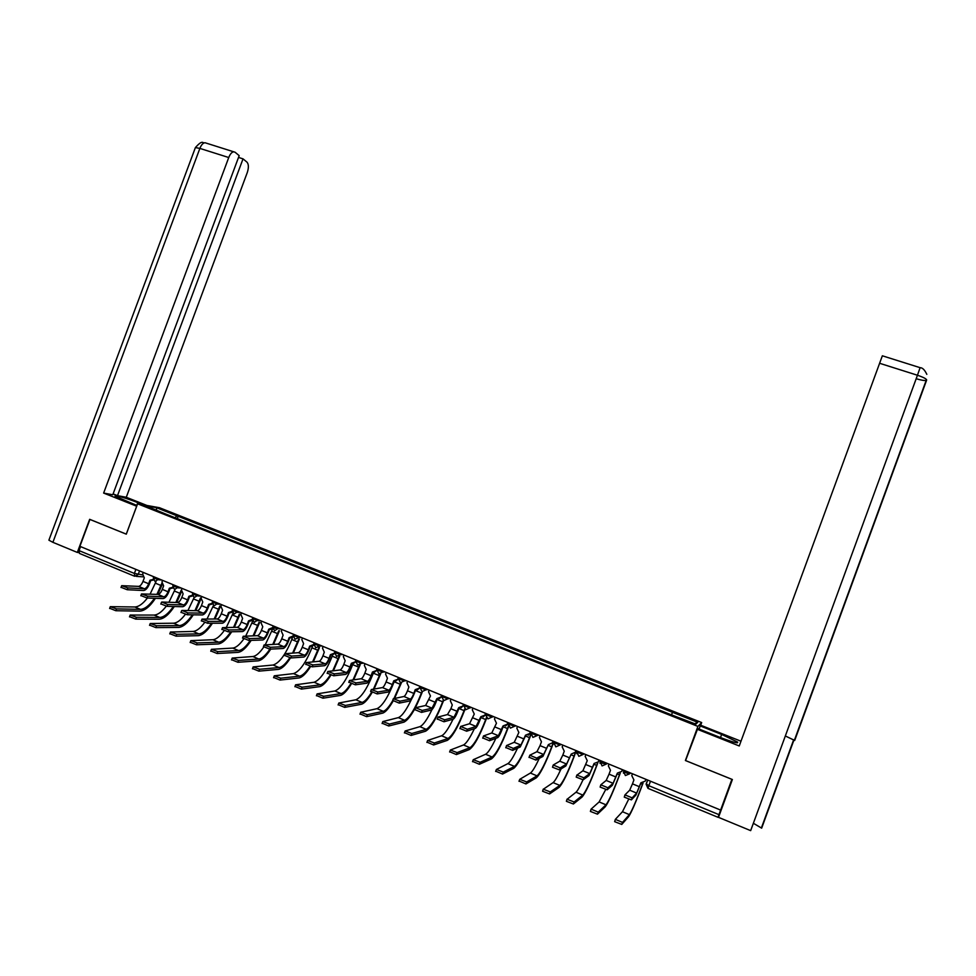 <?xml version="1.0" encoding="UTF-8"?>
<svg xmlns="http://www.w3.org/2000/svg" width="976" height="976" viewBox="0 0 976 976"><rect width="100%" height="100%" fill="white"/><g stroke="black" fill="none" stroke-linecap="round" stroke-linejoin="round"><path stroke-width="1.46" d="M700.573 725.546L701.671 722.557L159.478 507.715L137.604 503.799L697.913 726.4L685.396 760.511L731.89 779.336L720.63 810.08L79.898 546.34L89.926 519.452L126.294 534.165L137.604 503.799M732.232 779.446L718.007 817.302L648.052 788.388L648.833 785.717L718.958 814.655L718.007 817.302M134.359 576.133L79.471 553.441L79.056 550.61L134.383 573.437L142.472 574.864M80.544 546.609L79.056 550.61M718.958 814.655L720.63 810.08M671.598 714.542L672.549 712.334L697.73 722.313L695.839 724.168L669.865 714.237L164.968 513.742L145.778 505.788L156.453 507.691L176.827 515.767L175.058 517.756M672.549 712.334L176.827 515.767M701.671 722.557L697.913 726.4M177.278 518.634L178.254 516.011M697.73 722.313L694.68 723.716M156.575 510.082L156.453 507.691M640.988 782.85L635.937 795.062L631.387 799.881L624.274 797.136L624.933 794.952M639.414 786.729L632.472 783.85L629.691 790.194L636.669 793.098L629.691 790.194L624.969 794.879L632.131 797.856L636.669 793.098L640.866 782.801L645.221 781.117L646.002 779.36M632.436 773.785L631.777 775.578L633.912 779.934L632.472 783.85M645.892 779.312L645.221 781.117M643.05 783.057L642.684 784.057C636.169 801.491 631.496 812.337 628.666 816.595L621.773 824.427L614.636 821.658L615.307 819.45M628.617 799.344L622.468 811.727L615.331 819.364L622.529 822.39L629.386 814.631C632.021 810.69 636.376 800.564 642.464 784.277L642.903 783.081M617.527 773.163L612.367 785.277L607.182 789.791L600.13 787.083L600.789 784.924M615.929 777.006L609.048 774.163L606.181 780.446L613.087 783.313L606.181 780.446L600.826 784.826L607.926 787.778L613.087 783.313L617.369 773.102L621.7 771.418L622.505 769.698M609.024 764.147L608.365 765.928L610.476 770.259L609.048 774.163M622.359 769.625L621.7 771.418M594.274 763.574L589.016 775.566L583.209 779.8L576.206 777.116L576.877 774.981M582.879 770.772L589.736 773.614L582.879 770.772L576.95 775.115L583.941 777.799L589.736 773.614L594.079 763.488L598.386 761.817L599.227 760.109M585.832 754.594L585.173 756.376L587.259 760.682L582.892 770.772M599.032 760.036L598.386 761.817M916.171 378.725C920.978 380.164 924.309 380.725 926.151 380.408L926.639 380.115C926.566 378.908 923.503 377.285 917.452 375.248L750.666 830.637L718.507 817.351L732.378 779.507L685.567 760.56L697.73 728.511L719.69 737.246C732.634 742.187 738.6 743.785 737.563 742.053L721.642 734.428L700.219 725.924L700.829 725.278L740.991 741.223M697.084 729.194L739.247 745.969L882.353 355.801L920.051 367.659M699.072 729.048L700.219 725.924M753.362 823.268L761.658 828.16L793.988 739.869M785.338 735.965L794.696 740.455L794.745 739.283M794.696 740.455L926.663 380.03M136.762 505.409L137.787 502.628C127.283 498.407 112.691 494.259 115.29 496.272L136.982 505.495M137.787 502.628L143.289 504.812M146.912 505.458L126.282 497.272L117.498 495.649L243.024 158.856L247.001 162.162C248.746 164.249 248.831 167.726 247.257 172.606L126.282 497.272M113.094 493.893L117.498 495.649M52.887 542.327L48.898 540.192L195.395 147.583L199.873 148.401C201.3 144.851 203.008 142.96 204.984 142.728L235.094 152.244L239.181 155.648L112.777 494.771L103.639 493.075L228.738 157.526L199.873 148.401L52.887 542.327L77.324 552.428L89.67 519.317L126.27 534.128L136.677 506.215L103.639 493.075M78.763 552.562L77.324 552.428M238.522 157.429L243.024 158.856M233.776 151.78C231.861 152.036 230.177 153.952 228.738 157.526M620.272 773.077L619.723 774.578C613.196 791.914 608.39 802.65 605.266 806.762L597.471 814.167L590.382 811.422L591.053 809.238M605.657 789.633L599.13 801.93L591.102 809.128L598.227 812.142L605.986 804.81C608.89 801.003 613.379 790.987 619.467 774.785L620.065 773.175M622.334 770.162L623.469 770.088M597.861 762.732L596.958 765.184C590.431 782.435 585.478 793.049 582.086 797.014L573.4 804.004L566.373 801.296L567.044 799.137M582.977 779.861C579.781 786.839 577.463 790.963 576.011 792.219L567.117 799.271L574.144 801.979L582.806 795.074C585.966 791.402 590.59 781.495 596.678 765.379L597.519 763.073M599.02 760.67L600.643 760.694L600.216 761.866L602.741 763.22L606.169 764.147L607.194 763.391M569.594 757.84L562.835 755.046L559.809 761.195L566.592 764.013L559.797 761.195L553.233 765.001L560.187 767.905L566.592 764.013L571.241 754.058L565.873 765.953L559.455 769.905L552.514 767.246L553.172 765.135M576.145 750.605L575.596 752.118L571.241 754.058M562.847 745.139L562.188 746.908L564.25 751.178L562.835 755.046M575.938 750.52L575.279 752.301M546.731 748.397L540.033 745.627L536.934 751.703L543.656 754.485L536.922 751.703L529.761 755.229L536.654 758.108L543.644 754.497L548.378 744.627L542.937 756.424L535.922 760.097L529.029 757.217M553.282 741.199L552.733 742.699L548.378 744.627M540.07 735.758L539.423 737.527L541.448 741.772L540.033 745.627M553.038 741.101L552.392 742.87M525.783 735.306L520.22 746.982L512.62 750.373L505.788 747.531M514.254 742.297L520.928 745.054L514.254 742.297L506.507 745.554L513.339 748.397L520.928 745.054L525.503 735.184L530.078 733.366L528.211 735.196M530.627 731.878L530.078 733.366M517.487 726.461L516.841 728.218L518.854 732.451L514.267 742.285M530.346 731.756L529.7 733.513M575.938 751.191L574.4 755.863C567.873 773.029 562.786 783.533 559.114 787.364L549.561 793.927L542.583 791.255L543.254 789.12M561.078 768.905C557.491 776.701 554.832 781.264 553.099 782.606L543.327 789.242L550.305 791.914L559.834 785.436C563.237 781.886 567.995 772.089 574.083 756.046L575.511 752.167M576.096 751.252L577.292 751.483M553.721 742.041L552.038 746.64C545.511 763.72 540.289 774.102 536.349 777.799L525.942 783.948L519.025 781.032M539.277 758.34C535.36 766.77 532.396 771.674 530.383 773.065L519.757 779.312L526.674 781.947L537.056 775.871C540.728 772.443 545.608 762.756 551.696 746.811L553.49 741.943L554.222 742.199M530.981 734.452L529.87 737.49C523.356 754.472 517.988 764.757 513.791 768.319L502.542 774.066L495.686 771.174M517.524 748.177C513.364 757.071 510.155 762.207 507.886 763.622L496.406 769.466L503.274 772.077L514.498 766.404C518.415 763.098 523.404 753.521 529.504 737.649L531.286 732.805M503.36 726.046L502.054 729.597C500.31 734.098 498.858 736.782 497.699 737.624L489.525 740.747L482.754 737.929M498.394 735.709L491.794 732.964L483.474 735.965L490.245 738.783L498.407 735.709L503.043 725.924L507.618 724.107L505.592 725.998M508.167 722.63L507.618 724.107M495.125 717.262L494.478 719.007L496.467 723.204L491.794 732.964L498.407 735.709M507.862 722.496L507.215 724.253M508.63 726.449L507.898 728.413C501.383 745.322 495.893 755.485 491.44 758.913L479.362 764.281L472.567 761.402M495.893 738.307C491.526 747.531 488.098 752.85 485.584 754.265L473.262 759.706L480.094 762.293L492.136 757.01C496.296 753.838 501.408 744.359 507.508 728.56L508.472 725.949M481.144 716.872L479.838 720.41C478.094 724.887 476.605 727.535 475.373 728.352L466.638 731.219L459.928 728.413M476.068 726.449L469.529 723.728L460.648 726.461L467.358 729.255L476.068 726.449L480.802 716.738L485.365 714.944L483.193 716.86M485.914 713.468L485.365 714.944M472.945 708.137L472.311 709.869L474.275 714.042L469.541 723.728L476.081 726.437M485.572 713.334L484.926 715.066M486.67 717.946L486.121 719.422C479.606 736.246 473.994 746.311 469.273 749.605L456.39 754.57L449.668 751.727M474.397 728.669C469.859 738.149 466.223 743.59 463.478 744.981L450.339 750.044L457.122 752.606L469.981 747.701C474.36 744.651 479.606 735.27 485.694 719.556L486.426 717.592M459.11 707.783L457.817 711.297C456.073 715.762 454.548 718.385 453.254 719.166L443.958 721.764L437.321 718.995M457.341 711.419L450.888 708.747L447.472 714.566L453.962 717.262L447.472 714.566L438.041 717.043L444.69 719.812L453.962 717.262L458.744 707.637L463.307 705.855L461.014 707.795M463.856 704.391L463.307 705.855M450.973 699.084L450.339 700.817L452.278 704.965L450.888 708.747M463.49 704.233L462.844 705.977M464.991 709.284L464.539 710.516C458.012 727.254 452.278 737.209 447.313 740.369L433.637 744.969L426.976 742.15M453.035 719.227C448.362 728.901 444.531 734.416 441.579 735.782L427.622 740.467L434.369 743.004L448.008 738.49C452.632 735.55 457.988 726.266 464.076 710.638L464.674 709.015M437.285 698.779L435.991 702.269C434.247 706.709 432.697 709.308 431.331 710.052L421.498 712.395L414.91 709.65M432.026 708.161L425.609 705.489L415.63 707.71L422.218 710.455L432.039 708.161L436.882 698.621L441.445 696.852L439.041 698.792M441.994 695.388L441.445 696.852M429.196 690.117L428.549 691.838L430.477 695.973L425.609 705.489L432.039 708.161M441.591 695.229L440.957 696.949M443.555 700.536L443.128 701.683C436.614 718.336 430.758 728.181 425.548 731.219L411.091 735.44L404.491 732.647M431.978 709.637C427.122 719.629 423.084 725.302 419.863 726.669L405.125 730.987L411.811 733.488L426.244 729.34C431.087 726.522 436.565 717.336 442.653 701.781L443.189 700.341M415.654 689.837L414.361 693.326C412.616 697.742 411.03 700.317 409.603 701.024L399.233 703.123L392.706 700.402M413.836 693.424L407.48 690.801C406.187 694.07 405.003 695.973 403.93 696.498L410.298 699.145L403.93 696.498L393.328 698.718L399.953 701.183L410.298 699.145C411.36 698.609 412.531 696.705 413.836 693.424L415.215 689.678L419.778 687.921L417.277 689.873M420.314 686.47L419.778 687.921M407.602 681.236L406.968 682.944L408.871 687.055L407.48 690.801M419.9 686.299L419.265 688.019M422.34 691.752L421.913 692.923C415.398 709.491 409.42 719.239 403.966 722.155L388.753 725.998L382.202 723.24M411.726 698.804C406.492 709.857 402.039 716.14 398.342 717.628L382.824 721.581L389.473 724.058L404.662 720.288C409.737 717.58 415.312 708.491 421.4 693.009L415.398 690.532M394.206 680.992L392.913 684.457C391.169 688.861 389.558 691.398 388.07 692.069L377.175 693.924L370.685 691.228M382.433 687.58L388.765 690.203L382.433 687.58L371.307 689.556L377.883 691.996L388.765 690.203C389.863 689.69 391.071 687.812 392.364 684.542L393.743 680.809L398.306 679.076L395.707 681.028M398.842 677.625L398.306 679.076M386.203 672.427L385.569 674.135L387.448 678.21L386.069 681.943C384.776 685.201 383.568 687.08 382.446 687.58M398.391 677.442L397.757 679.15M393.121 701.049C388.924 708.295 385.41 712.334 382.58 713.163L366.61 716.652L360.107 713.92M394.438 681.053L394.17 681.773C388.082 697.145 382.36 706.112 377.004 708.674L360.717 712.26L367.33 714.713L383.275 711.297C385.788 710.589 388.924 707.063 392.681 700.731M394.023 698.352L400.88 682.871M401.356 682.919L394.658 698.243M372.942 672.208L371.661 675.673C369.916 680.04 368.269 682.553 366.72 683.2L355.313 684.81L348.859 682.151M371.075 675.746L364.841 673.159C363.536 676.405 362.316 678.259 361.144 678.735L367.415 681.333L361.144 678.735L349.481 680.479L356.02 682.895L367.415 681.333C368.562 680.858 369.782 678.991 371.075 675.746L372.454 672.025L377.004 670.305L374.333 672.257M364.987 663.692L364.353 665.388L366.207 669.451L364.841 673.159M377.065 668.658L376.431 670.366M372.149 692.435C367.903 699.548 364.316 703.489 361.376 704.257L344.674 707.38L338.208 704.672M373.649 672.318L373.344 673.172C367.257 688.47 361.425 697.352 355.85 699.792L338.818 703.025L345.394 705.453L362.072 702.403C364.67 701.744 367.854 698.34 371.636 692.179M373.466 688.983L380.054 674.087M380.616 674.013L374.125 688.885M351.86 663.509L350.591 666.962C348.847 671.305 347.163 673.794 345.553 674.416L333.646 675.782L327.228 673.147M349.981 667.023L343.796 664.461C342.503 667.682 341.246 669.524 340.038 669.975L346.248 672.549L340.038 669.975L327.851 671.476L334.353 673.879L346.248 672.549C347.444 672.098 348.688 670.244 349.981 667.023L351.348 663.314L355.837 661.618M355.776 661.911L353.153 663.546M343.955 655.03L343.332 656.726L345.162 660.764L343.796 664.461M355.935 659.959L355.301 661.667M351.409 683.798C347.102 690.837 343.418 694.717 340.368 695.424L322.934 698.206L316.505 695.522M353.08 663.57L352.69 664.644C346.602 679.869 340.673 688.653 334.89 690.984L317.115 693.875L323.654 696.278L341.051 693.57C343.747 692.984 347.017 689.642 350.848 683.566M353.044 679.784L359.473 665.217M360.132 664.949L353.727 679.699M330.974 654.884L329.693 658.312C327.948 662.643 326.252 665.107 324.581 665.693L312.174 666.828L305.793 664.217M329.058 658.361L322.934 655.835C321.641 659.044 320.36 660.862 319.115 661.289L325.264 663.839L319.115 661.289L306.415 662.558L312.869 664.937L325.264 663.839C326.496 663.412 327.765 661.582 329.058 658.361L330.425 654.676L334.768 653.005M334.683 653.578L332.169 654.92M323.105 646.454L322.483 648.137L324.3 652.151L322.934 655.835M334.975 651.334L334.353 653.029M330.888 675.172C326.496 682.187 322.714 686.006 319.53 686.665L301.389 689.105L294.996 686.445M332.682 654.896L332.206 656.189C326.13 671.342 320.091 680.028 314.101 682.261L295.606 684.81L302.096 687.189L320.213 684.823C323.019 684.286 326.374 680.992 330.278 674.965M332.767 670.732L339.136 656.238M339.733 656.189L333.463 670.658M310.258 646.319L308.989 649.748C307.245 654.066 305.512 656.494 303.78 657.055L290.885 657.958L284.541 655.372M308.331 649.796L302.243 647.271C300.95 650.467 299.656 652.273 298.363 652.676L304.463 655.213L298.363 652.676L285.163 653.713L291.592 656.067L304.463 655.213C305.744 654.798 307.037 652.993 308.331 649.796L309.685 646.124L313.882 644.453M313.808 645.221L311.368 646.368M302.438 637.938L301.816 639.622L303.609 643.611L302.243 647.271M314.211 642.794L313.577 644.477M310.563 666.571C306.098 673.574 302.194 677.381 298.876 677.978L280.039 680.077L273.67 677.454M312.491 646.21L311.905 647.808C305.83 662.887 299.693 671.488 293.495 673.611L274.28 675.819L280.746 678.186L299.547 676.148C302.475 675.66 305.927 672.403 309.917 666.376M312.625 661.813L318.847 647.649M319.481 647.613L313.345 661.765M289.726 637.84L288.457 641.256C286.712 645.551 284.943 647.954 283.162 648.491L269.791 649.162L263.483 646.6M287.774 641.293L281.747 638.792C280.441 641.976 279.136 643.757 277.794 644.148L283.845 646.649L277.794 644.148L264.093 644.953L270.486 647.283L283.845 646.649C285.163 646.258 286.48 644.477 287.774 641.293L289.128 637.633L293.19 635.986M293.142 636.889L290.763 637.889M281.942 629.508L281.32 631.179L283.101 635.144L281.747 638.792M293.617 634.315L292.995 635.986M290.482 657.946C285.907 665.01 281.869 668.816 278.392 669.377L258.872 671.146L252.54 668.548M292.532 637.426L291.775 639.487C285.687 654.506 279.453 663.009 273.06 665.034L253.15 666.901L259.579 669.255L279.063 667.547C282.125 667.096 285.687 663.851 289.762 657.812M292.641 653.029L298.729 639.146M299.376 639.121L293.373 652.981M269.364 629.435L268.095 632.838C266.35 637.108 264.557 639.487 262.715 639.988L248.88 640.451L242.597 637.914M267.387 632.863L261.409 630.386C260.116 633.546 258.786 635.315 257.408 635.681L263.398 638.17L257.408 635.681L243.219 636.267L249.575 638.585L263.398 638.17C264.764 637.792 266.094 636.023 267.387 632.863L268.742 629.215L272.658 627.58M272.646 628.593L270.328 629.471M261.629 621.151L261.007 622.81L262.764 626.751L261.409 630.386M272.865 626.921L272.572 627.58M270.755 649.113C266.009 656.409 261.788 660.313 258.091 660.837L237.9 662.277L231.593 659.703M263.727 647.112C259.616 653.005 255.968 656.14 252.808 656.519L232.203 658.068L238.595 660.398L258.762 659.02C261.983 658.605 265.692 655.323 269.888 649.162M265.313 644.672L272.694 628.849M272.804 644.355L278.758 630.74M279.441 630.728L273.561 644.319M249.173 621.102L247.904 624.494C246.172 628.739 244.354 631.094 242.451 631.57L228.152 631.814L221.906 629.3M243.109 629.752L237.168 627.287L222.516 627.653L228.848 629.947L243.122 629.752C244.537 629.398 245.891 627.653 247.184 624.506L248.526 620.882L252.296 619.321M252.333 620.358L250.063 621.126M241.475 612.855L240.865 614.514L242.597 618.43L241.255 622.054C239.962 625.201 238.608 626.946 237.18 627.287L243.122 629.752M251.186 640.378C246.281 647.881 241.865 651.883 237.949 652.383L217.111 653.505L210.84 650.955M243.817 638.926C239.669 644.709 235.972 647.759 232.715 648.088L211.438 649.321L217.807 651.626L238.62 650.565C242.048 650.175 245.94 646.795 250.307 640.402M245.757 635.974L252.686 621.236M253.113 635.791L258.957 622.42M259.665 622.42L253.882 635.766M229.153 612.83L227.896 616.222C226.151 620.443 224.309 622.773 222.357 623.225L207.607 623.249L201.385 620.76M217.123 618.967L223.028 621.407L217.123 618.967L201.995 619.113L208.303 621.395L223.028 621.407C224.48 621.078 225.846 619.345 227.14 616.21L228.482 612.611L232.105 611.33M232.203 612.184L229.982 612.855M221.503 604.632L220.893 606.279L222.601 610.183L221.271 613.782C219.978 616.917 218.6 618.638 217.136 618.967M231.751 631.753C226.7 639.451 222.113 643.526 217.99 643.989L196.505 644.794L190.259 642.269M224.126 630.728C219.917 636.45 216.147 639.451 212.805 639.731L190.857 640.634L197.189 642.928L218.661 642.184C222.284 641.83 226.347 638.353 230.861 631.765M226.347 627.385L232.935 613.44M233.569 627.324L239.327 614.172M240.047 614.185L234.362 627.312M209.303 604.632L208.047 608.011C206.314 612.22 204.435 614.526 202.435 614.941L187.246 614.758L181.048 612.294M203.093 613.135L197.262 610.72L181.963 610.427L187.929 612.916L203.106 613.135C204.594 612.83 205.985 611.122 207.278 607.999L208.608 604.4L212.109 603.302M212.243 604.071L210.072 604.656M201.69 596.482L201.08 598.117L202.776 601.997L201.446 605.584C200.153 608.707 198.762 610.415 197.262 610.72L203.106 613.135M212.463 623.237C207.278 631.106 202.532 635.242 198.201 635.669L176.07 636.169L169.848 633.668M204.631 622.542C200.361 628.239 196.505 631.204 193.053 631.435L170.458 632.033L176.766 634.302L198.86 633.875C202.679 633.546 206.912 630.008 211.56 623.237M207.071 618.906L213.402 605.559M214.183 618.955L219.844 606.011M220.588 606.035L214.988 618.955M189.625 596.507L188.368 599.874C186.636 604.059 184.732 606.34 182.671 606.73L167.055 606.34L160.881 603.888M183.329 604.937L177.534 602.534L161.809 602.033L167.738 604.498L183.342 604.937C184.867 604.656 186.282 602.948 187.575 599.85L188.905 596.275L192.284 595.299M192.455 596.007L190.344 596.519M182.061 588.394L181.451 590.029L183.122 593.884L181.792 597.458C180.499 600.557 179.084 602.253 177.547 602.534L177.534 602.534M193.321 614.831C188.014 622.847 183.098 627.031 178.571 627.422L155.818 627.605L149.633 625.128M185.33 614.38C180.987 620.077 177.034 623.03 173.472 623.213L150.231 623.505L156.514 625.762L179.23 625.628C183.232 625.335 187.624 621.736 192.394 614.819M187.941 610.537L194.078 597.617M194.932 610.671L200.519 597.922M200.897 598.996L195.773 610.683M170.105 588.443L168.86 591.81C167.116 595.97 165.188 598.227 163.09 598.593L147.034 597.995L140.898 595.567M168.031 591.761L162.309 589.394C161.016 592.481 159.576 594.164 158.002 594.421L163.748 596.812L158.002 594.421L141.496 593.933L147.718 596.165L163.748 596.812C165.31 596.543 166.737 594.86 168.031 591.761L169.36 588.211L172.642 587.345M172.837 588.016L170.763 588.455M162.577 580.378L161.967 582.001L163.626 585.844L162.309 589.394M174.314 606.523C168.897 614.66 163.834 618.894 159.1 619.235L135.749 619.126L129.576 616.673M166.237 606.23C161.809 611.976 157.746 614.917 154.049 615.063L130.174 615.051L136.433 617.283L159.759 617.454C163.956 617.198 168.482 613.55 173.374 606.499M168.958 602.265L174.936 589.675M175.851 602.485L181.353 589.907M181.365 592.005L176.705 602.509M150.755 580.439L149.499 583.807C147.766 587.942 145.814 590.187 143.655 590.529L127.185 589.724L121.073 587.32M138.604 586.381L144.326 588.748L138.604 586.381L121.683 585.685L127.868 587.906L144.326 588.748C145.924 588.491 147.364 586.832 148.657 583.758L149.975 580.208L153.171 579.439M153.378 580.073L151.365 580.452M143.265 572.424L142.655 574.047L144.302 577.865L142.984 581.403C141.691 584.478 140.239 586.137 138.629 586.381M155.452 598.312C149.938 606.56 144.716 610.83 139.8 611.122L115.839 610.72L109.702 608.28M147.413 598.02C142.862 603.876 138.653 606.865 134.798 606.974L110.3 606.669L116.522 608.89L140.459 609.353C144.826 609.134 149.499 605.449 154.489 598.276M150.109 594.079L155.989 581.696M156.904 594.372L161.784 583.428M162.175 584.636L157.77 594.408M153.354 577.755L158.563 579.793L161.674 580M158.905 578.866L155.05 581.513L153.305 577.902L153.732 576.731M172.862 585.771L178.083 587.833L181.109 588.003M178.425 586.905L174.545 589.553L172.801 585.929L173.24 584.758M192.516 593.872L197.774 595.946L200.714 596.08M198.116 595.006L194.212 597.666L192.467 594.018L192.894 592.859M212.353 602.033L217.624 604.12L220.491 604.217M217.977 603.18L214.037 605.852L212.292 602.18L212.731 601.021M232.349 610.256L237.644 612.367L240.425 612.416M237.998 611.415L234.033 614.099L232.288 610.415L232.727 609.244M252.516 618.552L257.835 620.687L260.531 620.699M258.189 619.736L254.199 622.42L252.455 618.723L252.894 617.552M273.231 625.921L272.804 627.092L274.512 628.007L280.807 629.044M278.563 628.117L274.549 630.813L272.804 627.092M293.373 635.364L298.754 637.535L301.255 637.462M299.107 636.572L298.754 637.535L294.996 639.243L293.312 635.535L293.752 634.363M314.077 643.879L319.469 646.075L321.885 645.953M319.835 645.099L319.469 646.075L315.687 647.783L314.004 644.062L314.443 642.891M334.939 652.468L340.38 654.676L342.698 654.518M340.734 653.713L340.38 654.676L336.561 656.397L334.878 652.651L335.317 651.48M355.996 661.13L361.462 663.363L363.682 663.155M361.815 662.387L361.462 663.363L357.619 665.083L355.935 661.313L356.362 660.142M377.236 669.865L382.726 672.122L384.849 671.866M383.092 671.146L382.726 672.122L378.859 673.843L377.163 670.061L377.602 668.889M398.659 678.686L404.186 680.955L406.211 680.662M404.552 679.979L404.186 680.955L400.355 682.712L398.586 678.881L399.025 677.698M420.278 687.58L425.829 689.873L427.756 689.532M426.195 688.885L425.829 689.873L421.974 691.63L420.18 687.824M442.079 696.547L447.667 698.865L449.485 698.474M448.033 697.877L447.667 698.865L443.787 700.622L441.921 696.998M464.076 705.599L469.712 707.942L471.42 707.502M470.078 706.953L469.712 707.942L465.784 709.698L464.003 705.807L464.442 704.623M486.28 714.725L491.941 717.104L493.539 716.604M492.307 716.103L491.941 717.104L487.988 718.861L486.036 715.591M508.667 723.936L514.376 726.339L515.865 725.79M514.742 725.339L514.376 726.339L510.399 728.108L508.594 724.155L509.021 722.984M531.273 733.232L537.007 735.66L538.386 735.062M537.386 734.647L537.007 735.66L532.896 737.392L531.188 733.452L531.615 732.281M554.075 742.602L559.846 745.066L561.115 744.42M560.224 744.054L559.846 745.066L555.808 746.847L553.99 742.834L554.417 741.662M577.084 752.057L582.904 754.57L584.051 753.862M583.282 753.545L582.904 754.57L578.829 756.339L576.999 752.313L577.426 751.142M606.535 763.122L606.169 764.147L602.058 765.916L600.313 761.585M623.762 771.199L626.238 772.907L629.642 773.809L630.545 773.004M630.02 772.785L629.642 773.809L625.384 775.542L623.64 771.504L624.067 770.332M139.544 570.899L138.189 574.559L134.7 576.267L134.383 573.437L135.896 569.386M142.96 576.84L136.237 576.377M646.307 783.899L648.833 785.717L650.492 781.215M647.613 780.031L646.124 784.094M554.344 741.638L553.978 742.651M577.341 751.105L576.975 752.118M600.557 760.658L600.179 761.683M623.981 770.296L623.603 771.333M623.579 771.394L623.493 773.199M600.155 761.756L600.033 763.403M576.938 752.215L576.804 753.679M553.941 742.76L553.782 744.041M531.139 733.391L530.993 734.477M508.557 724.107L508.398 724.997M648.003 788.376L646.1 784.155M632.131 797.856L631.387 799.881M622.529 822.39L621.773 824.427M640.72 783.557L642.464 784.277M622.468 811.727L629.386 814.631M607.926 787.778L607.182 789.791M583.941 777.799L583.209 779.8M592.652 767.38L585.832 764.562M926.822 374.345C924.699 369.855 922.454 367.635 920.1 367.684L917.452 375.248L879.559 363.267M720.495 737.563L721.642 734.428M206.229 143.118L204.984 142.728C202.459 143.875 203.179 138.836 195.395 147.583L195.2 148.108M598.227 812.142L597.471 814.167M617.259 773.87L619.467 774.785M599.13 801.93L605.986 804.81M574.144 801.979L573.4 804.004M594.018 764.281L596.678 765.379M576.011 792.219L582.806 795.074M560.187 767.905L559.455 769.905M536.654 758.108L535.922 760.097M513.339 748.397L512.62 750.373M524.088 739.027L517.451 736.282M550.305 791.914L549.561 793.927M570.972 754.765L574.083 756.046M553.099 782.606L559.834 785.436M526.674 781.947L525.942 783.948M548.146 745.347L551.696 746.811M530.383 773.065L537.056 775.871M503.274 772.077L502.542 774.066M525.527 736.002L529.504 737.649M507.886 763.622L514.498 766.404M490.245 738.783L489.525 740.747M501.64 729.743L495.064 727.022M480.094 762.293L479.362 764.281M503.104 726.742L507.508 728.56M485.584 754.265L492.136 757.01M467.358 729.255L466.638 731.219M479.399 720.544L472.872 717.848M457.122 752.606L456.39 754.57M480.887 717.567L485.694 719.556M463.478 744.981L469.981 747.701M444.69 719.812L443.958 721.764M434.369 743.004L433.637 744.969M458.854 708.478L464.076 710.638M441.579 735.782L448.008 738.49M422.218 710.455L421.498 712.395M435.491 702.378L429.086 699.731M411.811 733.488L411.091 735.44M437.028 699.463L442.653 701.781M419.863 726.669L426.244 729.34M399.953 701.183L399.233 703.123M389.473 724.058L388.753 725.998M398.342 717.628L404.662 720.288M377.883 691.996L377.175 693.924M392.364 684.542L386.069 681.943M367.33 714.713L366.61 716.652M394.17 681.773L400.343 684.322M377.004 708.674L383.275 711.297M356.02 682.895L355.313 684.81M345.394 705.453L344.674 707.38M373.344 673.172L379.457 675.697M355.85 699.792L362.072 702.403M334.353 673.879L333.646 675.782M323.654 696.278L322.934 698.206M352.69 664.644L358.753 667.145M334.89 690.984L341.051 693.57M312.869 664.937L312.174 666.828M302.096 687.189L301.389 689.105M332.206 656.189L338.233 658.678M314.101 682.261L320.213 684.823M291.592 656.067L290.885 657.958M280.746 678.186L280.039 680.077M311.905 647.808L317.871 650.272M293.495 673.611L299.547 676.148M270.486 647.283L269.791 649.162M259.579 669.255L258.872 671.146M291.775 639.487L297.692 641.94M273.06 665.034L279.063 667.547M249.575 638.585L248.88 640.451M238.595 660.398L237.9 662.277M271.804 631.252L277.672 633.668M252.808 656.519L258.762 659.02M228.848 629.947L228.152 631.814M247.184 624.506L241.255 622.054M217.807 651.626L217.111 653.505M252.003 623.078L257.823 625.482M232.715 648.088L238.62 650.565M208.303 621.395L207.607 623.249M227.14 616.21L221.271 613.782M197.189 642.928L196.505 644.794M232.373 614.965L238.144 617.357M212.805 639.731L218.661 642.184M187.929 612.916L187.246 614.758M207.278 607.999L201.446 605.584M176.766 634.302L176.07 636.169M212.902 606.926L218.624 609.292M193.053 631.435L198.86 633.875M167.738 604.498L167.055 606.34M187.575 599.85L181.792 597.458M156.514 625.762L155.818 627.605M193.59 598.959L199.263 601.301M173.472 623.213L179.23 625.628M147.718 596.165L147.034 597.995M136.433 617.283L135.749 619.126M174.423 591.041L180.06 593.371M154.049 615.063L159.759 617.454M127.868 587.906L127.185 589.724M148.657 583.758L142.984 581.403M116.522 608.89L115.839 610.72M155.428 583.197L161.016 585.502M134.798 606.974L140.459 609.353M486.634 713.761L486.194 714.932M442.445 695.571L442.006 696.742M420.632 686.604L420.205 687.775M647.722 780.068L646.173 784.277L647.942 788.34M624.274 797.136L625.018 795.111M614.636 821.658L615.38 819.62M600.13 787.083L600.874 785.058M576.206 777.116L576.95 775.115M737.27 742.858L737.563 742.053M761.463 827.733L793.695 739.698M794.415 740.162L926.505 379.542M590.382 811.422L591.139 809.397M566.373 801.296L567.117 799.271M552.514 767.246L553.246 765.257M529.029 757.474L529.761 755.485M505.775 747.787L506.507 745.81M542.583 791.255L543.327 789.242M519.012 781.312L519.757 779.312M495.662 771.455L496.406 769.466M482.73 738.185L483.449 736.221M472.53 761.695L473.262 759.706M459.891 728.682L460.611 726.717M449.619 752.02L450.339 750.044M437.26 719.251L437.98 717.299M426.902 742.431L427.622 740.467M414.837 709.906L415.556 707.966M404.406 732.939L405.125 730.987M392.62 700.658L393.328 698.718M382.104 723.521L382.824 721.581M370.599 691.484L371.307 689.556M359.998 714.2L360.717 712.26M348.774 682.395L349.481 680.479M338.111 704.953L338.818 703.025M327.143 673.391L327.851 671.476M316.407 695.79L317.115 693.875M305.708 664.461L306.415 662.558M294.898 686.714L295.606 684.81M284.455 655.604L285.163 653.713M273.573 677.722L274.28 675.819M263.398 646.832L264.093 644.953M252.442 668.804L253.15 666.901M242.524 638.133L243.219 636.267M231.507 659.959L232.203 658.068M221.82 629.508L222.516 627.653M210.743 651.199L211.438 649.321M201.312 620.968L201.995 619.113M190.161 642.513L190.857 640.634M180.975 612.489L181.658 610.647M169.763 633.9L170.458 632.033M160.808 604.095L161.491 602.253M183.342 604.937L177.547 602.534M149.548 625.36L150.231 623.505M140.825 595.763L141.496 593.933M129.491 616.893L130.174 615.051M121 587.515L121.683 585.685M109.617 608.499L110.3 606.669"/></g></svg>
